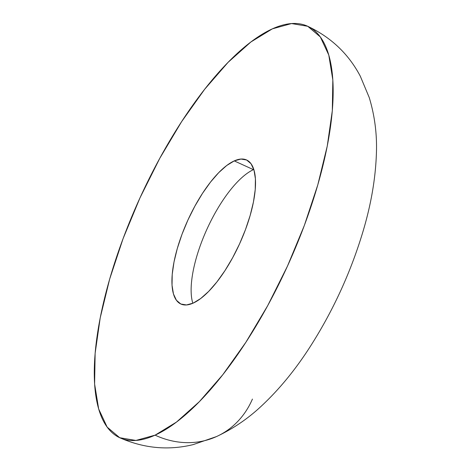 <?xml version="1.0" encoding="UTF-8"?>
<svg xmlns="http://www.w3.org/2000/svg" width="471" height="471" viewBox="0 0 471 471"><rect width="100%" height="100%" fill="white"/><g stroke="black" fill="none" stroke-linecap="round" stroke-linejoin="round"><path stroke-width="0.71" d="M253.451 169.66A79.163 28.437 -65.5 0 0 206.887 229.324A79.163 28.437 -65.5 0 0 192.833 303.265A79.163 28.437 114.5 0 1 192.663 302.7A79.163 28.437 114.5 0 1 207.052 228.959A79.163 28.437 114.5 0 1 253.274 169.737A79.163 28.437 114.5 0 1 253.451 169.66A79.163 28.437 114.5 0 1 253.822 169.495A79.163 28.437 -65.5 0 0 253.451 169.66L234.246 160.899L253.451 169.66M193.198 303.106A79.163 28.437 114.5 0 1 180.882 304.03A79.163 28.437 114.5 0 1 181.971 234.399A79.163 28.437 114.5 0 1 234.246 160.899A79.163 28.437 114.5 0 1 246.563 159.969A79.163 28.437 114.5 0 1 245.479 229.607A79.163 28.437 114.5 0 1 193.198 303.106L186.487 304.955L180.823 304.007L176.425 300.286L173.458 293.945L172.033 285.22L172.215 274.452L173.993 262.053L177.296 248.5L182 234.311L187.923 220.034L194.835 206.221L202.477 193.393L210.549 182.047L218.744 172.627L226.745 165.486L234.246 160.899L240.958 159.051L246.621 159.999L251.025 163.72L253.993 170.06L255.412 178.786L255.229 189.548L253.451 201.947L250.148 215.506L245.444 229.695L239.521 243.972L232.609 257.784L224.967 270.613L216.895 281.952L208.7 291.378L200.699 298.52L193.198 303.106M272.356 28.855A226.18 81.253 114.5 0 1 316.017 31.993A226.18 81.253 114.5 0 1 299.426 238.167A226.18 81.253 114.5 0 1 155.089 435.151A90.473 78.08 65.6 0 0 216.277 436.664A90.473 78.08 -114.4 0 1 155.089 435.151A226.18 81.253 114.5 0 1 111.003 431.601A226.18 81.253 114.5 0 1 128.306 225.126A226.18 81.253 114.5 0 1 272.356 28.855L250.925 41.954L228.07 62.36L204.655 89.284L181.594 121.689L159.763 158.333L140.011 197.814L123.09 238.603L109.649 279.138L100.211 317.866L95.13 353.291L94.612 384.059L98.669 408.981L107.147 427.103L119.722 437.724L135.913 440.444L155.089 435.151L176.519 422.051L199.38 401.645L222.789 374.722L245.856 342.317L267.681 305.673L287.434 266.192L304.36 225.403L317.795 184.862L327.239 146.14L332.314 110.714L332.832 79.946L328.776 55.025L320.298 36.903L307.722 26.282L291.537 23.562L272.356 28.855M252.432 399.072A90.473 78.08 -114.4 0 1 216.277 436.664M307.327 26.099C330.854 37.121 348.516 53.824 360.309 76.214L369.24 97.562C374.775 115.872 377.159 134.624 376.388 153.823C375.511 178.745 371.03 204.702 362.935 231.691C350.76 272.179 333.356 310.23 310.713 345.832C295.87 369.134 279.509 389.146 261.629 405.849C248.152 418.542 233.104 428.787 216.472 436.582L193.21 444.606C168.306 450.67 143.79 448.368 119.675 437.7"/></g></svg>
